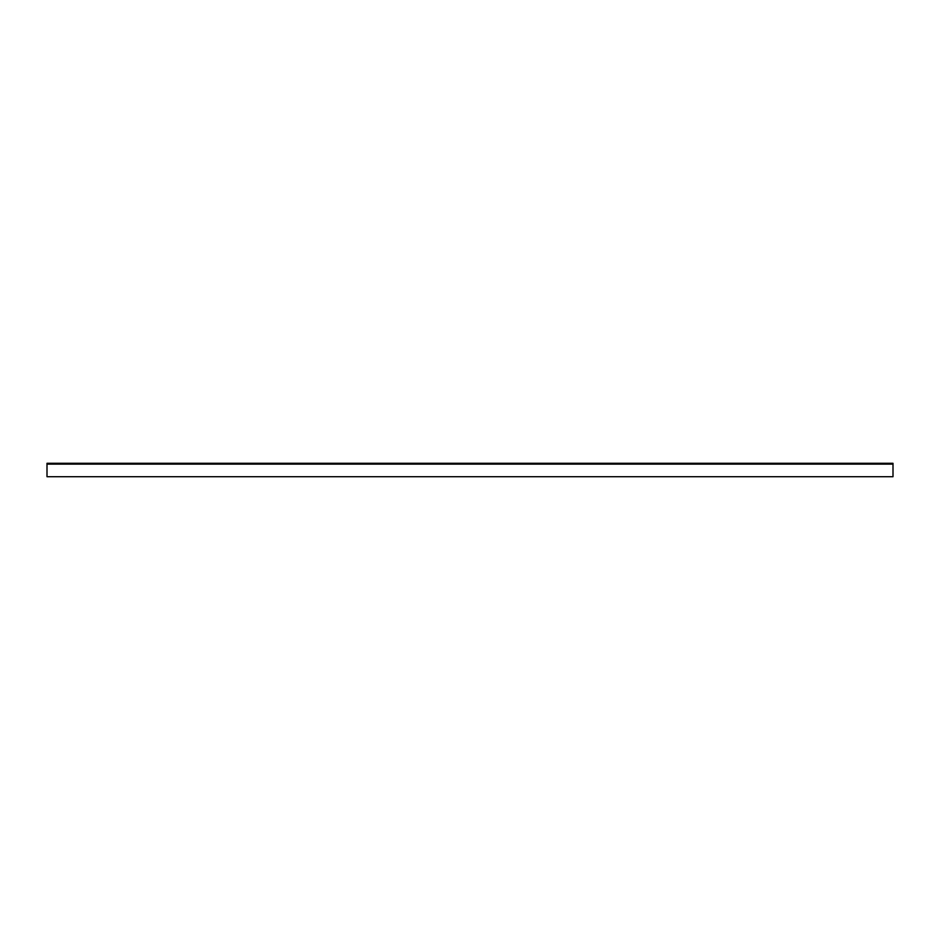 <?xml version="1.0" encoding="UTF-8"?>
<svg xmlns="http://www.w3.org/2000/svg" width="940" height="940" viewBox="0 0 940 940"><rect width="100%" height="100%" fill="white"/><g stroke="black" fill="none" stroke-linecap="round" stroke-linejoin="round"><path stroke-width="1.41" d="M893 475.041L893 476.709L47 476.709L47 464.125L893 464.125L893 475.041M47 464.125L47 463.291L893 463.291L893 464.125"/></g></svg>

